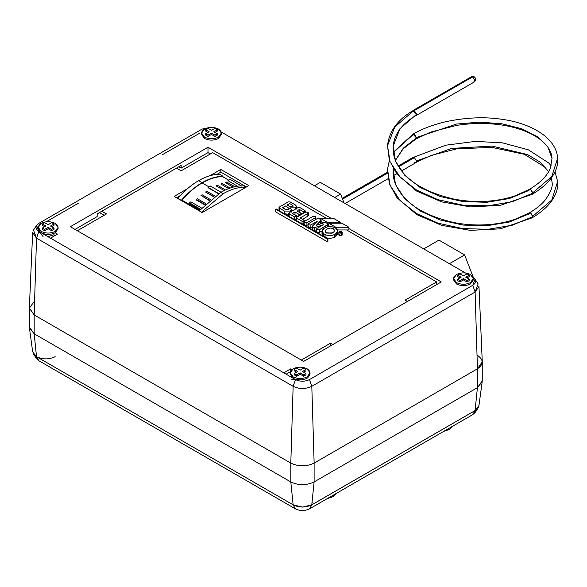 <?xml version="1.0" encoding="UTF-8"?>
<svg xmlns="http://www.w3.org/2000/svg" width="587" height="587" viewBox="0 0 587 587"><rect width="100%" height="100%" fill="white"/><g stroke="black" fill="none" stroke-linecap="round" stroke-linejoin="round"><path stroke-width="0.88" d="M305.042 210.542L299.906 207.578L305.042 210.542L305.042 212.428L305.042 210.542L305.042 211.621L303.171 211.621L299.443 209.464L296.875 210.946L300.61 213.103L300.61 214.989L300.61 214.182L298.739 214.182L295.012 212.024L292.443 213.507L296.171 215.664L296.171 219.435L296.171 216.742L294.307 216.742L289.178 213.778L289.178 212.699L297.807 207.717L299.906 207.578L297.807 207.717L289.178 212.699L289.178 213.778L289.178 212.699M300.61 213.103L300.61 214.182L300.61 213.103L296.875 210.946L299.443 209.464L299.443 212.164L299.443 209.464L303.171 211.621L305.042 211.621M296.171 215.664L296.171 216.742L296.171 215.664L292.443 213.507L295.012 212.024L295.012 214.717L295.012 212.024L298.739 214.182L298.739 216.067L298.739 214.182L300.61 214.182M294.777 214.857L298.042 216.471L294.777 214.857M299.209 212.296L302.474 213.91L299.209 212.296M289.178 215.392L289.178 213.778L289.178 215.392M294.307 219.435L294.307 216.742L294.307 219.435L296.171 219.435L294.307 219.435M303.171 213.507L303.171 211.621L303.171 213.507M289.178 213.778L294.307 216.742L296.171 216.742M323.936 233.846L323.936 236.539L323.936 233.846L322.006 231.153L323.936 228.46L325.337 227.653C328.449 226.2 331.56 226.2 334.671 227.653L335.837 228.321L337.767 231.021L335.837 233.714L334.436 234.521C331.325 235.974 328.214 235.974 325.103 234.521L323.936 233.846L325.103 234.521L325.103 237.214L325.103 234.521C328.214 235.974 331.325 235.974 334.436 234.521L334.436 237.214L334.436 234.521L335.837 233.714L335.837 236.407L335.837 233.714C338.354 231.916 338.354 230.119 335.837 228.321L334.671 227.653C331.56 226.2 328.449 226.2 325.337 227.653L323.936 228.46C321.419 230.258 321.419 232.048 323.936 233.846M337.342 232.364L335.837 236.407L334.436 237.214C331.325 238.667 328.214 238.667 325.103 237.214C328.214 238.667 331.325 238.667 334.436 237.214L335.837 236.407L337.767 233.714L337.767 231.021M322.006 231.153L322.006 233.846L323.921 236.532L322.432 232.496M326.269 233.039L325.11 231.153L326.269 229.539L327.671 228.725L326.269 229.539C324.758 230.61 324.758 231.689 326.269 232.768L332.103 233.171L326.269 233.039L332.103 233.171L333.504 232.364L332.103 233.171L333.504 232.092L332.103 232.907L326.269 233.039M334.663 230.434L333.504 232.364L334.663 230.434L333.379 228.798L330.554 228.057L327.671 228.725L330.554 228.057L333.379 228.798L334.656 230.61M328.837 225.9L328.837 223.207L341.898 223.207L348.898 227.25L335.837 227.25L328.837 223.207L328.837 225.9L329.938 226.538L328.837 225.9M335.837 228.321L335.837 227.25L335.837 228.321M337.496 229.943L348.898 229.943L348.898 227.25L348.898 229.943L337.496 229.943M335.837 227.25L348.898 227.25L341.898 223.207L328.837 223.207L335.837 227.25M338.853 232.364L338.853 235.057L339.337 235.732L341.671 235.732L341.671 233.039L339.337 233.039L338.853 232.364L339.337 231.689L339.337 233.039L341.671 233.039L341.671 231.689L339.337 231.689L341.671 231.689L342.148 232.364L341.671 233.039L341.671 235.732L339.337 235.732L339.337 234.382M339.565 231.828L339.565 232.364L339.565 231.828L341.436 231.828L339.565 231.828L339.565 232.907L339.565 231.828L339.565 232.907L341.436 232.907L341.436 231.828M341.436 232.907L339.33 232.716L340.731 231.696L339.33 232.503L339.565 232.9M341.671 234.382L341.671 235.732L342.148 235.057L342.148 232.364M340.966 232.364L340.504 232.364L340.966 231.828L340.269 232.232L340.731 231.689L340.504 232.364L340.269 231.96L341.201 231.96L341.201 233.01L341.201 231.96L341.201 232.496L340.563 232.599L341.201 232.496M340.034 233.076L340.034 232.364L339.565 232.635L340.269 232.496L340.071 232.929L340.563 232.599L340.563 233.127L340.563 232.599L340.071 232.929L340.034 232.364L340.034 233.076M292.678 205.56L292.678 206.91L292.678 205.296L293.155 205.971L292.678 206.91L293.14 206.103M288.921 208.268L288.709 209.735L288.921 208.003L289.288 208.664L288.709 209.735L289.274 208.796M290.11 211.085L290.11 212.164L290.11 211.085C291.622 210.007 291.622 208.928 290.11 207.849L291.269 209.464L290.11 211.085L284.512 211.085L290.11 211.085M295.239 207.849L295.239 209.199L295.239 207.849C296.626 206.866 296.626 205.876 295.239 204.885L296.303 206.367L295.239 207.849L290.11 207.849L295.239 207.849M279.375 207.042L288.239 201.921L279.375 207.042L279.375 208.121L279.375 207.042L279.375 208.121L284.512 211.085L284.512 213.778L288.789 214.284L284.526 213.785L284.512 211.085L279.375 208.121L279.375 210.814L279.375 208.121M279.375 209.735L279.375 210.814L279.375 209.735M287.307 205.157L289.64 203.542L287.307 204.892L290.345 206.91L287.307 205.157L290.345 206.91L292.678 206.91L290.345 206.91L292.678 206.646L290.345 206.646L287.307 205.157M282.64 207.849L285.443 205.971L288.943 208.253L285.443 205.971L282.64 207.585L286.14 209.875L282.64 207.849L286.163 209.86L282.64 207.849M295.452 207.717L296.222 208.627M291.922 211.115L291.269 210.997L291.922 211.115M290.506 210.814L291.13 211.569M295.239 204.885L290.11 201.921L288.239 201.921L290.11 201.921L295.239 204.885M288.709 209.735L286.163 209.596L288.709 209.735M288.709 209.471L286.163 209.596L288.709 209.471M292.678 205.296L289.64 203.542L292.678 205.296M320.201 219.303L320.201 218.225L333.269 218.225L340.269 222.26L327.201 222.26L320.201 218.225L320.201 219.303M321.118 221.446L323.635 222.899L321.118 221.446M327.201 223.339L327.201 222.26L327.201 223.339M328.155 224.953L328.837 224.953L328.155 224.953M340.269 223.207L340.269 222.26L340.269 223.207M327.201 222.26L340.269 222.26L333.269 218.225L320.201 218.225L327.201 222.26M327.436 239.1L327.906 238.828L276.11 208.928L275.648 209.199L327.436 239.1L275.648 209.199L275.648 211.892L327.436 241.793L275.648 211.892L275.648 209.199L276.11 208.928L327.906 238.828L327.906 241.521L327.436 241.793L327.436 239.1L327.436 241.793L327.906 241.521L327.906 238.828L327.436 239.1M308.542 223.61L316.936 218.76L308.542 223.61L308.542 224.953L308.058 224.285L308.542 223.61M317.318 221.24L310.875 224.953L310.875 227.653L312.152 226.912L310.875 227.653L310.875 224.953L308.542 224.953L310.875 224.953L317.318 221.24L312.416 226.134L312.636 227.323L314.83 227.587L323.378 224.74L316.936 228.46L316.936 229.803L319.269 229.803L327.671 224.953L327.7 223.632L326.306 222.818L324.369 222.649L316.239 225.364L320.898 220.697L320.671 219.567L319.269 218.76L316.936 218.76L319.269 218.76L320.671 219.567L321.118 222.913L321.118 220.22L316.239 225.364L324.369 222.649L326.306 222.818L328.155 224.285L319.269 229.803L316.936 229.803L316.452 229.135L316.936 228.46L323.378 224.74L314.83 227.587L312.871 227.455L312.871 230.155L314.83 230.28L312.871 230.148L312.871 227.455L312.871 230.155L312.416 226.134L317.318 221.24M308.058 224.285L308.058 226.978L308.527 227.646L310.875 227.653L308.542 227.653L308.542 226.303M316.452 229.135L316.452 231.828L316.929 232.496L319.269 232.496L319.269 229.803L319.269 232.496L322.014 230.911L319.269 232.496L316.936 232.496L316.936 231.153M327.671 226.78L327.671 224.953L327.671 226.78M327.7 226.325L328.082 226.699M316.452 229.744L314.83 230.28L314.83 227.587L314.83 230.28L314.83 227.587L314.83 230.28L316.452 229.744M312.636 230.016L312.636 227.323L312.636 230.016M320.671 222.26L320.891 223.39L320.282 224.014L320.898 223.398L320.898 220.697M312.152 229.341L312.416 226.134M304.572 221.321L312.974 216.471L304.572 221.321L304.572 222.664L304.088 221.996L304.572 221.321M306.906 222.664L306.906 225.364L308.058 224.696L306.906 225.364L306.906 222.664L304.572 222.664L306.906 222.664L315.307 217.821L306.906 222.664M315.307 219.707L315.307 216.471L312.974 216.471L315.307 216.471L315.791 217.146L315.307 219.707M304.088 221.996L304.088 224.689L304.565 225.357L306.906 225.364L304.572 225.364L304.572 224.014M315.307 219.164L315.674 219.494M303.875 221.189L304.088 223.713L302.004 223.882L302.004 221.189L303.875 221.189L303.875 220.11L303.875 221.189L302.004 221.189L296.875 218.225L302.004 221.189L302.004 223.882L303.875 223.882L303.875 220.11L300.14 217.953L307.837 213.507L300.14 217.953L303.875 220.11M307.837 214.857L307.837 216.199L302.474 219.303L307.837 216.199L307.837 213.507L307.837 216.199L308.322 215.532L308.322 212.832L307.837 213.507L307.837 212.164L308.322 212.832M296.875 217.146L305.504 212.164L307.837 212.164L305.504 212.164L296.875 217.146L296.875 220.917L296.875 218.225M296.875 219.839L296.875 220.917L296.875 219.839M327.12 498.701L332.8 496.771L336.153 493.484L332.8 496.771L327.12 498.701M443.765 431.357L449.451 429.42L452.804 426.14L449.451 429.42L443.765 431.357M290.242 372.848L290.242 374.198L293.14 378.241L293.14 376.891L290.242 372.848L293.14 368.812C297.807 366.626 302.474 366.626 307.14 368.812C302.474 366.626 297.807 366.626 293.14 368.812C289.369 371.505 289.369 374.198 293.14 376.891C297.807 379.07 302.474 379.07 307.14 376.891C310.912 374.198 310.912 371.505 307.14 368.812L310.039 372.848L307.14 376.891C302.474 379.07 297.807 379.07 293.14 376.891L293.14 378.241L295.474 379.584C300.14 381.763 304.807 381.763 309.474 379.584L472.777 285.297L475.11 292.033L477.444 368.812L314.14 463.092C306.363 466.731 298.585 466.731 290.807 463.092L34.178 314.933L36.511 238.153L38.845 231.425L40.114 232.041L38.353 228.057M198.655 180.642L202.155 182.66C209.486 178.455 216.442 176.327 223.023 176.269L219.523 174.251C212.949 174.31 205.993 176.438 198.655 180.642C205.993 176.438 212.949 174.31 219.523 174.251L223.023 176.269L222.495 176.577C216.067 176.724 209.288 178.844 202.155 182.931L209.155 186.974L202.155 182.931C195.023 187.077 188.244 192.785 181.816 200.064L181.288 200.365L177.788 198.347C184.369 190.804 191.325 184.905 198.655 180.642C191.325 184.905 184.369 190.804 177.788 198.347L181.288 200.365L181.816 200.064L199.609 210.337L181.816 200.064C188.244 192.785 195.023 187.077 202.155 182.931C209.288 178.844 216.067 176.724 222.495 176.577L228.791 180.216L222.495 176.577L223.023 176.269C216.442 176.327 209.486 178.455 202.155 182.66C194.825 186.923 187.869 192.83 181.288 200.365C187.869 192.83 194.825 186.923 202.155 182.66L198.655 180.642M224.205 190.548L216.155 185.896L224.205 190.548M228.695 188.566L220.822 184.01L228.695 188.566M233.105 187.121L225.489 182.66L226.655 181.992L225.489 182.718L233.105 187.121M237.522 186.196L227.976 180.686L230.148 179.431L241.815 186.167L230.148 179.431L227.976 180.686L237.522 186.196M474.876 80.617L472.777 76.985L474.267 76.831L472.777 76.978L474.876 80.617L474.259 81.982L474.876 80.492L472.586 76.89L414.268 110.561L416.543 114.076L415.934 115.654L415.427 115.793L416.543 114.076L414.268 110.561L472.586 76.89L471.266 76.846L472.748 76.963L474.876 80.492C474.817 81.886 474.179 82.363 472.961 81.931M342.566 199.118L387.42 173.224L342.566 199.118M393.136 169.922L393.752 169.562L393.136 169.922M412.353 158.82C412.492 157.441 413.189 157.037 414.459 157.609L398.661 166.73L414.459 157.609L412.969 157.463L398.206 165.989M220.822 192.36L223.155 193.71C231.271 189.065 238.894 186.901 246.041 187.231L243.708 185.881C236.561 185.558 228.937 187.715 220.822 192.36L199.169 210.843L220.822 192.36C228.937 187.715 236.561 185.558 243.708 185.881L246.041 187.231C238.894 186.901 231.271 189.065 223.155 193.71L220.822 192.36M38.28 227.382L38.28 228.725L40.114 232.041L41.178 232.768L41.178 231.425L38.28 227.382L41.178 223.339C45.845 221.16 50.511 221.16 55.178 223.339C50.511 221.16 45.845 221.16 41.178 223.339C37.407 226.032 37.407 228.725 41.178 231.425L41.178 232.768C45.845 234.947 50.511 234.947 55.178 232.768L58.076 228.725L58.076 227.382L55.178 231.425C50.511 233.604 45.845 233.604 41.178 231.425C45.845 233.604 50.511 233.604 55.178 231.425C58.957 228.725 58.957 226.032 55.178 223.339L58.076 227.382M309.973 373.523L307.698 377.889C303.699 380.163 299.267 380.486 294.403 378.857C299.267 380.486 303.699 380.163 307.698 377.889L310.039 374.198L310.039 372.848M473.276 279.236L470.444 283.954C465.784 286.133 461.118 286.133 456.451 283.954L456.451 282.604L453.553 278.561L456.451 274.525C461.118 272.346 465.784 272.346 470.444 274.525C465.784 272.346 461.118 272.346 456.451 274.525C452.672 277.218 452.672 279.911 456.451 282.604L456.451 283.954C461.118 286.133 465.784 286.133 470.444 283.954L473.349 279.911L473.349 278.561L470.444 282.604C465.784 284.783 461.118 284.783 456.451 282.604C461.118 284.783 465.784 284.783 470.444 282.604C474.223 279.911 474.223 277.218 470.444 274.525L473.349 278.561M221.314 133.77L218.489 138.481C213.822 140.667 209.155 140.667 204.489 138.481L204.489 137.138L201.59 133.095L204.489 129.052C209.155 126.873 213.822 126.873 218.489 129.052C213.822 126.873 209.155 126.873 204.489 129.052C200.71 131.752 200.71 134.445 204.489 137.138L204.489 138.481C209.155 140.667 213.822 140.667 218.489 138.481L221.387 134.445L221.387 133.095L218.489 137.138C213.822 139.317 209.155 139.317 204.489 137.138C209.155 139.317 213.822 139.317 218.489 137.138C222.26 134.445 222.26 131.752 218.489 129.052L221.387 133.095M202.155 129.052L210.322 127.423L202.155 129.052L38.845 223.339C35.073 226.032 35.073 228.725 38.845 231.425L43.056 236.546L38.845 231.425L36.585 225.364L38.845 223.339L202.155 129.052M201.59 133.095L201.59 134.445L204.489 138.481L201.657 133.77M453.553 278.561L453.553 279.911L456.451 283.954L453.619 279.236M58.01 228.057L55.178 232.768L57.511 234.118L50.511 238.153L283.807 372.848L290.807 368.812L292.077 369.539L290.807 368.812L290.807 371.505L290.807 368.812L283.807 372.848L293.14 378.241L290.308 373.523M473.151 277.446L475.037 279.236L472.777 285.297C476.556 282.604 476.556 279.911 472.777 277.218M465.41 272.962L221.189 131.965L465.41 272.962M207.989 147.242L330.936 218.225L207.989 147.242L207.989 152.627L181.156 168.117L178.83 166.767L181.156 168.117L181.156 165.424L176.496 168.117L181.156 170.81L212.655 152.627L326.269 218.225L212.655 152.627L181.156 170.81L176.496 168.117L97.171 213.91L97.171 216.603L75.011 229.4L97.171 216.603L97.171 213.91L101.837 211.217L106.504 213.91L101.837 211.217L181.156 165.424L181.156 168.117L207.989 152.627L210.322 153.97L207.989 152.627L207.989 147.242L70.345 226.707L207.989 147.242M348.898 228.592L441.285 281.929L303.64 361.401L70.345 226.707L303.64 361.401L441.285 281.929L348.898 228.592M477.444 355.34C483.739 359.831 483.739 364.322 477.444 368.812L482.272 361.834L478.977 286.456L475.11 292.033L478.126 283.954L475.037 279.236M104.17 215.26L99.504 212.567L104.17 215.26M47.885 236.634L54.011 234.793L53.571 233.523L54.011 234.793L55.178 235.46L54.011 234.793L47.885 236.634M40.114 232.041L38.845 231.425L40.114 232.041M36.585 225.364L33.503 230.075L36.511 238.153L32.652 232.577L29.357 307.955L34.178 314.933L34.178 333.79L290.807 481.949C298.585 485.574 306.355 485.566 314.111 481.934L314.111 463.077L314.111 481.934C306.355 485.566 298.585 485.574 290.807 481.949L293.14 504.849L290.807 481.949L290.807 463.092C298.585 466.731 306.363 466.731 314.14 463.092L311.807 386.319L309.474 379.584C304.807 381.763 300.14 381.763 295.474 379.584L293.14 378.241L295.474 379.584L293.14 386.319C299.363 389.225 305.585 389.225 311.807 386.319C305.585 389.225 299.363 389.225 293.14 386.319L290.807 463.092L290.807 481.949L290.807 463.092L290.807 481.949L293.14 504.849L295.474 508.892L38.845 360.726L35.968 356.353M291.24 376.693L291.108 377.059L291.24 376.693M291.269 379.848L295.474 379.584L291.269 379.848M174.163 196.403L202.155 212.567L248.815 185.624L220.822 169.467L210.029 175.696L220.822 169.467L220.822 172.16L220.822 169.467L248.815 185.624L202.155 212.567L174.163 196.403L187.282 188.823L174.163 196.403M176.496 197.746L180.319 195.537L176.496 197.746M216.992 174.368L220.822 172.16L216.992 174.368M246.481 186.974L220.822 172.16L246.481 186.974M330.466 343.219L330.466 345.912L330.466 343.219L332.8 344.562L330.466 343.219L301.307 360.051L330.466 343.219M405.125 300.118L407.459 301.461L405.125 300.118L436.618 281.929L405.125 300.118M436.618 284.629L436.618 281.929L436.618 284.629M346.565 229.943L436.618 281.929L346.565 229.943M207.989 132.42L205.655 131.077L207.989 132.42M217.322 131.077L214.989 132.42L217.322 131.077L217.322 129.727L214.989 128.384L211.489 130.402L207.989 128.384L211.489 130.402L214.989 128.384L217.322 129.727L213.822 131.752L217.322 133.77L217.322 135.12L214.989 136.463L211.489 134.445L207.989 136.463L205.655 135.12L205.655 133.77L207.989 135.12L211.489 133.095L211.489 134.445L214.989 136.463L214.989 135.12L211.489 133.095L214.989 135.12L214.989 136.463L217.322 135.12L217.322 133.77L214.989 135.12L217.322 133.77L213.822 131.752L217.322 129.727L217.322 131.077M463.451 279.911L459.951 281.929L457.618 280.586L457.618 279.236L461.118 277.218L457.618 279.236L457.618 280.586L459.951 281.929L463.451 279.911L463.451 278.561L459.951 280.586L459.951 281.929L459.951 280.586L457.618 279.236L459.951 280.586L463.451 278.561L466.951 280.586L469.277 279.236L465.784 277.218L469.277 275.2L465.784 277.218L469.277 279.236L469.277 280.586L466.951 281.929L463.451 279.911L466.951 281.929L466.951 280.586L463.451 278.561L463.451 279.911M459.951 277.893L457.618 276.543L459.951 277.893M469.277 276.543L466.951 277.893L469.277 276.543L469.277 275.2L469.277 276.543M296.64 372.173L294.307 370.83L296.64 372.173M305.974 370.83L303.64 372.173L305.974 370.83L305.974 369.48L303.64 368.137L300.14 370.155L296.64 368.137L300.14 370.155L303.64 368.137L305.974 369.48L302.474 371.505L305.974 373.523L305.974 374.873L303.64 376.216L300.14 374.198L296.64 376.216L294.307 374.873L294.307 373.523L296.64 374.873L300.14 372.848L300.14 374.198L303.64 376.216L303.64 374.873L300.14 372.848L303.64 374.873L303.64 376.216L305.974 374.873L305.974 373.523L303.64 374.873L305.974 373.523L302.474 371.505L305.974 369.48L305.974 370.83M48.178 228.725L44.678 230.75L42.345 229.4L42.345 228.057L45.845 226.032L42.345 228.057L42.345 229.4L44.678 230.75L48.178 228.725L48.178 227.382L44.678 229.4L44.678 230.75L44.678 229.4L42.345 228.057L44.678 229.4L48.178 227.382L51.678 229.4L54.011 228.057L50.511 226.032L54.011 224.014L50.511 226.032L54.011 228.057L54.011 229.4L51.678 230.75L48.178 228.725L51.678 230.75L51.678 229.4L48.178 227.382L48.178 228.725M44.678 226.707L42.345 225.364L44.678 226.707M54.011 225.364L51.678 226.707L54.011 225.364L54.011 224.014L54.011 225.364M55.178 232.768C50.511 234.947 45.845 234.947 41.178 232.768L50.511 238.153L38.845 231.425L36.511 238.153L293.14 386.319L295.474 379.584L50.511 238.153L57.511 234.118L55.178 232.768M34.178 301.461L29.35 308.197L29.35 327.054L34.178 333.79L34.178 314.933L29.35 308.197M201.502 212.186L223.155 193.71L201.502 212.186M475.11 292.033L472.777 285.297L309.474 379.584L311.807 386.319L475.11 292.033L311.807 386.319L314.14 463.092L477.444 368.812L475.11 292.033M199.822 133.095L162.496 154.645L199.822 133.095M78.511 203.139L46.219 221.783L78.511 203.139M286.14 374.198L290.44 371.718L286.14 374.198M77.345 230.75L106.504 213.91L77.345 230.75M34.178 314.933L290.807 463.092L293.14 386.319L36.511 238.153L34.178 314.933M478.977 405.287L478.126 407.87L475.044 410.607L311.807 504.849L302.518 507.08L293.14 504.849C299.363 507.74 305.578 507.74 311.778 504.835L314.111 481.934L477.422 387.655L475.088 410.548L478.911 405.764L482.198 381.667L477.422 387.655L477.422 368.797L477.422 387.655L482.25 380.919L482.25 362.062M475.661 410.225L472.726 414.642L475.044 410.607L472.726 414.642L475.037 412.588L478.126 407.87M472.777 414.605L309.474 508.892C304.807 511.072 300.14 511.072 295.474 508.892C300.14 511.072 304.807 511.072 309.474 508.892L472.777 414.605M467.494 414.936L468.683 414.246M472.726 414.642L309.474 508.892L472.726 414.642M475.088 410.548L477.422 387.655L314.111 481.934L311.778 504.835L475.088 410.548L311.778 504.835C305.578 507.74 299.363 507.74 293.14 504.849L302.518 507.08L311.873 504.813L309.532 508.856L311.807 504.849L475.044 410.607C477.598 409.102 478.904 407.305 478.977 405.206M36.585 358.708L38.845 360.726L36.511 356.691L33.503 353.998L36.585 358.708M312.035 502.024L312.306 502.832M293.14 504.849L36.511 356.691L34.178 333.79L29.401 327.803L32.689 351.899L36.511 356.691C42.734 359.596 48.956 359.596 55.178 356.691C48.956 359.596 42.734 359.596 36.511 356.691L293.14 504.849L36.511 356.691L293.14 504.849L36.511 356.691L38.845 360.726L295.474 508.892L293.14 504.849L290.807 481.949L34.178 333.79L36.511 356.691L293.14 504.849M423.726 248.895L438.951 240.105L423.726 248.895M464.618 254.919L438.951 240.105L464.618 254.919L449.393 263.71L464.618 254.919L473.423 277.629L464.618 254.919M314.412 185.785L320.319 182.366L314.412 185.785M340.614 194.084L320.319 182.366L340.614 194.084L334.707 197.503L340.614 194.084L344.033 202.882L340.614 194.084M401.596 170.89L415.941 162.606L416.557 161.249L414.459 157.609L416.557 161.249C416.425 162.636 415.721 163.039 414.459 162.46M532.658 216.339L551.809 199.962L557.65 181.53L551.809 199.962L532.658 216.339C531.103 212.597 529.768 211.966 528.667 214.438M416.543 160.941L451.704 148.394L492.155 146.09L527.537 154.572L540.341 162.261L548.676 171.631L540.341 162.261L527.537 154.572L492.155 146.09L451.704 148.394L416.543 160.941M551.332 177.934L552 181.948L551.332 177.934M393.297 152.253L413.035 134.1L416.454 137.908L415.801 139.053L416.454 137.512L456.539 124.048L479.418 122.147L501.724 123.74L521.608 128.692L537.413 136.61L547.832 146.816L552 158.468L547.832 146.809L537.413 136.602L521.608 128.692L501.724 123.74L479.41 122.147L456.539 124.048L416.454 137.512L414.283 134.152L413.072 134.078L414.283 134.152L416.454 137.512L415.912 138.987L416.454 137.908L403.364 148.071L395.381 160.288L403.364 148.071L416.454 137.908L413.013 134.115M389.379 160.361L387.508 169.232L390.076 185.294L400.048 200.512L416.528 213.536L438.034 223.185L462.637 228.592L488.135 229.282L512.253 225.21L532.658 216.742L530.839 213.176L529.283 212.905L514.586 219.479C506.64 222.113 498.077 223.816 488.905 224.572C476.908 225.525 464.97 224.784 453.083 222.363C429.691 216.772 413.116 208.143 403.357 196.476C395.858 187.767 392.461 178.837 393.158 169.687L395.543 184.648L404.825 198.839L420.16 210.99L440.184 220L463.106 225.078L486.872 225.76L509.391 222.003L528.66 214.028C528.894 212.787 529.621 212.501 530.839 213.176L532.658 216.742L512.253 225.21L488.142 229.282L462.644 228.592L438.034 223.185L416.528 213.536L400.048 200.519L390.076 185.294L387.508 169.239L389.408 160.449M387.508 169.239L389.379 183.848L397.025 197.716L416.733 214.6L441.549 225.32L470.4 230.375L500.293 228.842L532.035 217.865L532.658 216.742M393.334 152.554L412.463 135.201M412.588 110.884L414.268 110.561L412.588 110.884M413.006 110.642L416.447 114.436L415.867 115.536L416.447 114.436L399.916 128.722L393.158 146.2L395.543 161.168L404.825 175.359L420.16 187.51L440.184 196.52L463.106 201.598L486.872 202.28L509.391 198.523L528.66 190.555C528.894 189.308 529.621 189.021 530.839 189.704L529.283 189.425L514.586 195.999C506.64 198.641 498.077 200.336 488.905 201.092C476.915 202.045 464.97 201.304 453.083 198.883C429.699 193.299 413.123 184.67 403.357 172.996C395.858 164.294 392.461 155.364 393.158 146.207L399.916 128.722L416.447 114.436L413.006 110.642M532.035 194.392L532.658 193.262L512.253 201.73L488.142 205.802L462.644 205.112L438.034 199.705L416.528 190.056L400.048 177.039L390.076 161.814L387.508 145.759L394.75 127.027L412.456 111.728M532.658 192.859L551.809 176.482L557.65 158.05L551.809 176.482L532.658 192.859C531.103 189.117 529.768 188.486 528.667 190.958M532.035 194.385L500.293 205.369L470.4 206.903L441.519 201.833L416.711 191.113L397.01 174.222L389.379 160.361L387.508 145.759L390.076 161.814L400.048 177.032L416.528 190.056L438.034 199.705L462.637 205.112L488.135 205.802L512.253 201.73L532.658 193.262L530.839 189.704L532.658 193.262M200.116 209.757L189.322 203.528L189.322 202.735L200.989 209.464L189.322 202.735L190.87 201.84L201.642 208.062L190.87 201.84L189.322 202.735L189.322 203.528L200.116 209.757M204.738 204.863L196.322 199.998L196.322 199.499L197.489 198.824L205.934 203.704L197.489 198.824L196.322 199.499L196.322 199.998L204.738 204.863M209.354 200.593L200.989 195.456L202.155 194.789L210.513 199.609L202.155 194.789L200.989 195.456L209.354 200.593M213.947 196.902L205.655 192.11L213.947 196.902M206.822 191.281L215.099 196.065L206.822 191.281L205.655 191.956L214.064 196.814L205.655 192.11L206.822 191.281L215.099 196.058L206.822 191.281M218.525 193.747L207.989 187.664L218.525 193.747M209.566 200.409L200.989 195.456L209.566 200.409M205.655 204.885L196.322 199.499L205.655 204.885M233.171 187.099L225.489 182.66L233.171 187.099M221.057 192.228L210.322 186.028L207.989 187.378L218.768 193.6L207.989 187.378L210.322 186.028L221.057 192.228M225.481 189.931L217.322 185.221L216.155 185.896L217.322 185.221L225.481 189.931M230.133 188.038L221.989 183.335L220.822 184.01L221.989 183.335L230.133 188.038M234.807 186.703L226.655 181.992L234.807 186.703M48.178 224.689L51.678 222.664L54.011 224.014L51.678 222.664L48.178 224.689L44.678 222.664L42.345 224.014L45.845 226.032L42.345 224.014L42.345 225.364L42.345 224.014L44.678 222.664L48.178 224.689M51.678 229.4L51.678 230.75L54.011 229.4L54.011 228.057L51.678 229.4M297.807 371.505L294.307 369.48L294.307 370.83L294.307 369.48L296.64 368.137L294.307 369.48L297.807 371.505L294.307 373.523L297.807 371.505M300.14 374.198L300.14 372.848L296.64 374.873L296.64 376.216L300.14 374.198M294.307 373.523L294.307 374.873L296.64 376.216L296.64 374.873L294.307 373.523M463.451 275.868L466.951 273.85L469.277 275.2L466.951 273.85L463.451 275.868L459.951 273.85L457.618 275.2L461.118 277.218L457.618 275.2L457.618 276.543L457.618 275.2L459.951 273.85L463.451 275.868M466.951 280.586L466.951 281.929L469.277 280.586L469.277 279.236L466.951 280.586M209.155 131.752L205.655 129.727L205.655 131.077L205.655 129.727L207.989 128.384L205.655 129.727L209.155 131.752L205.655 133.77L209.155 131.752M211.489 134.445L211.489 133.095L207.989 135.12L207.989 136.463L211.489 134.445M205.655 133.77L205.655 135.12L207.989 136.463L207.989 135.12L205.655 133.77M305.423 212.208L305.423 211.085M300.992 214.769L300.992 213.646M296.56 217.432L296.56 216.199M288.789 215.935L288.789 213.235M341.392 232.929L341.392 232.232M291.269 212.164L291.269 209.464M296.303 209.06L296.303 206.367M278.994 210.278L278.994 207.578M328.155 226.978L328.155 224.285M315.791 217.146L315.791 219.839M304.257 221.57L304.257 220.646M296.486 220.374L296.486 217.682M415.934 115.654L474.259 81.982C476.204 80.236 476.204 78.519 474.267 76.831C472.616 76.303 471.61 76.31 471.258 76.853L412.969 110.51M342.25 198.296L387.398 172.226M396.643 173.752L393.29 175.682M388.036 178.719L345.105 203.506M529.239 212.934C535.784 209.133 540.979 204.988 544.831 200.497C550.709 192.602 553.093 186.417 552 181.948L551.303 177.971M532.079 217.843C551.941 206.147 558.846 192.162 557.65 181.537L554.986 171.778M551.193 165.805L548.684 162.944L528.388 149.824L502.443 142.861L475.433 141.379L445.753 145.202L413.527 157.323M548.552 171.852L544.619 166.891L524.279 154.286L491.862 147.381L456.693 148.856L430.836 155.511L416.286 162.276M415.875 139.009L403.137 148.841L395.425 160.39M393.246 168.74L393.158 169.68M415.867 115.536C401.794 123.974 394.229 134.196 393.158 146.2M529.239 189.454C540.341 182.895 547.422 175.704 550.489 167.882L552 158.468C551.663 143.235 529.335 126.726 491.862 123.901C480.195 123.028 468.47 123.519 456.693 125.376L430.836 132.031L415.838 139.031M532.079 194.363C551.941 182.667 558.846 168.682 557.65 158.057C556.087 137.145 529.892 123.131 502.443 119.381C484.95 116.637 466.056 117.422 445.753 121.729C433.323 124.62 422.427 128.736 413.072 134.078M413.035 110.627C397.546 119.719 389.042 131.429 387.508 145.752"/></g></svg>
